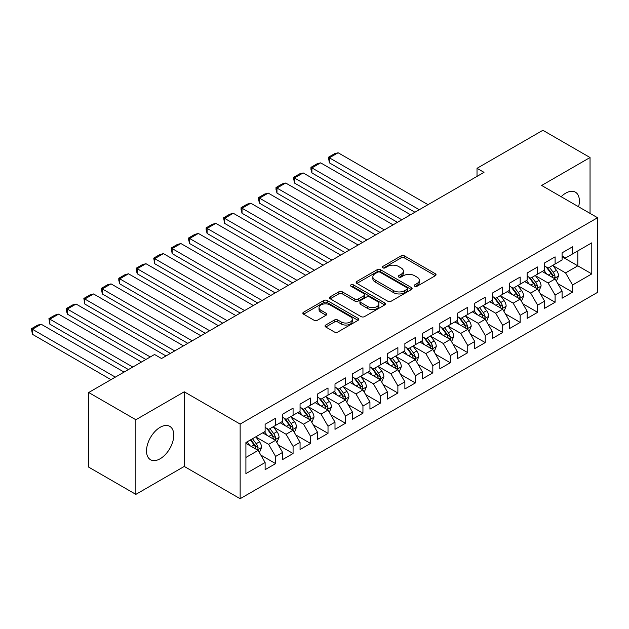 <?xml version="1.0" encoding="UTF-8"?>
<svg xmlns="http://www.w3.org/2000/svg" width="629" height="629" viewBox="0 0 629 629"><rect width="100%" height="100%" fill="white"/><g stroke="black" fill="none" stroke-linecap="round" stroke-linejoin="round"><path stroke-width="0.94" d="M414.708 286.242A1.698 0.983 0 0 0 417.106 286.242L435.323 275.722A2.422 1.4 0 0 0 436.031 274.731A2.422 1.4 0 0 0 435.323 273.741L404.463 255.924A2.422 1.4 0 0 0 401.027 255.924L382.809 266.444A1.698 0.983 0 0 0 382.314 267.136A1.698 0.983 0 0 0 382.809 267.828A1.698 0.983 0 0 0 385.215 267.828L387.574 266.468A7.76 4.482 0 0 1 398.542 266.468L401.113 267.954A7.76 4.482 0 0 1 403.386 271.115A7.76 4.482 0 0 1 401.113 274.283L398.755 275.644A1.698 0.983 0 0 0 398.259 276.343A1.698 0.983 0 0 0 398.755 277.035A1.698 0.983 0 0 0 401.16 277.035L403.519 275.675A7.76 4.482 0 0 1 414.487 275.675L417.058 277.153A7.76 4.482 0 0 1 419.339 280.322A7.76 4.482 0 0 1 417.058 283.49L414.708 284.851A1.698 0.983 0 0 0 414.204 285.55A1.698 0.983 0 0 0 414.708 286.242L414.708 284.851M160.143 458.769A19.271 11.125 120 0 0 172.731 441.794A19.271 11.125 120 0 0 169.775 426.352A19.271 11.125 120 0 0 160.143 427.303A19.271 11.125 120 0 0 147.556 444.286A19.271 11.125 120 0 0 150.504 459.728A19.271 11.125 120 0 0 160.143 458.769M578.578 206.776A19.271 11.125 120 0 0 575.393 192.167A19.271 11.125 120 0 0 565.754 193.127A19.271 11.125 120 0 0 561.147 196.712M325.759 325.02A2.422 1.4 0 0 0 325.044 326.011A2.422 1.4 0 0 0 325.759 327.001L334.416 332.002A2.422 1.4 0 0 0 337.844 332.002L358.082 320.318A2.422 1.4 0 0 0 358.789 319.328A2.422 1.4 0 0 0 358.082 318.337L327.214 300.52A2.422 1.4 0 0 0 323.786 300.52L303.555 312.204A2.422 1.4 0 0 0 302.84 313.187A2.422 1.4 0 0 0 303.555 314.178L314.013 320.216A2.422 1.4 0 0 0 317.441 320.216L326.097 315.223A2.422 1.4 0 0 0 326.813 314.233A2.422 1.4 0 0 0 326.097 313.242L320.916 310.246A6.487 3.743 0 0 1 319.013 307.597A6.487 3.743 0 0 1 323.015 304.137A6.487 3.743 0 0 1 330.083 304.947L350.408 316.678A6.487 3.743 0 0 1 352.303 319.328A6.487 3.743 0 0 1 348.301 322.787A6.487 3.743 0 0 1 341.233 321.977L337.844 320.019A2.422 1.4 0 0 0 334.416 320.019L325.759 325.02L325.759 327.001M135.856 419.74L135.856 494.37L184.25 466.435L184.25 391.804L135.856 419.74L88.697 392.512L154.553 354.489L161.535 358.522L484.008 172.346L477.018 168.313L477.018 176.379M184.25 391.804L240.144 424.08L597.55 217.728L597.55 292.367L240.144 498.711L240.144 424.08M590.041 213.396L590.041 157.525L541.648 185.461L597.55 217.728M590.041 157.525L542.874 130.289L477.018 168.313M387.739 301.212A2.422 1.4 0 0 0 391.167 301.212L411.405 289.529A2.422 1.4 0 0 0 412.113 288.538A2.422 1.4 0 0 0 411.405 287.547L380.537 269.731A2.422 1.4 0 0 0 377.109 269.731L356.879 281.415A2.422 1.4 0 0 0 356.171 282.405A2.422 1.4 0 0 0 356.879 283.396L387.739 301.212M351.642 286.604A1.698 0.983 0 0 1 353.364 286.848L353.364 284.827L384.744 302.942A2.422 1.4 0 0 1 385.451 303.933A2.422 1.4 0 0 1 384.744 304.923L364.506 316.607A2.422 1.4 0 0 1 361.077 316.607L330.217 298.791L330.217 296.809A2.422 1.4 0 0 0 329.502 297.8A2.422 1.4 0 0 0 330.217 298.791M330.217 296.809L338.874 291.809A2.422 1.4 0 0 1 342.302 291.809L354.819 299.034A2.422 1.4 0 0 0 358.247 299.034L363.994 295.716A2.422 1.4 0 0 0 364.702 294.726A2.422 1.4 0 0 0 363.994 293.735L350.966 286.219A1.698 0.983 0 0 1 350.463 285.519A1.698 0.983 0 0 1 351.517 284.615A1.698 0.983 0 0 1 353.364 284.827M562.09 256.758L577.807 265.839L577.807 250.908L591.787 242.841L572.571 253.935L572.571 246.78L562.09 252.827L562.09 259.989L555.1 264.023L555.1 256.86L544.62 262.914L544.62 270.077L537.63 274.11L537.63 266.948L527.149 273.002L527.149 280.157L520.167 284.19L520.167 277.035L509.687 283.081L509.687 290.244L502.697 294.278L502.697 287.115L492.216 293.169L492.216 300.332L485.226 304.365L485.226 297.202L474.746 303.257L474.746 310.411L467.756 314.453L467.756 307.29L457.275 313.336L457.275 320.499L450.293 324.533L450.293 317.378L439.813 323.424L439.813 330.587L432.823 334.62L432.823 327.457L422.342 333.512L422.342 340.674L415.352 344.708L415.352 337.545L404.872 343.599L404.872 350.754L397.882 354.787L397.882 347.633L387.401 353.679L387.401 360.842L380.419 364.875L380.419 357.712L369.938 363.766L369.938 370.929L362.949 374.963L362.949 367.8L352.468 373.854L352.468 381.009L345.478 385.05L345.478 377.887L334.998 383.934L334.998 391.096L328.016 395.13L328.016 387.975L317.527 394.021L317.527 401.184L310.545 405.218L310.545 398.055L300.064 404.109L300.064 411.272L293.075 415.305L293.075 408.142L282.594 414.196L282.594 421.351L275.604 425.385L275.604 418.23L265.123 424.276L265.123 431.439L245.908 442.533L245.908 473.598L265.123 462.504L258.142 450.403L245.908 443.343M591.787 242.841L591.787 273.906L572.571 285L565.581 272.9L552.915 265.587M557.813 283.64L572.571 292.163L572.571 285M572.571 292.163L562.09 298.209L562.09 291.054L555.1 295.087L548.111 282.987L535.452 275.675M540.342 293.727L555.1 302.25L555.1 295.087M555.1 302.25L544.62 308.296L544.62 301.134L537.63 305.175L530.648 293.067L517.981 285.755M522.872 303.807L537.63 312.33L537.63 305.175M537.63 312.33L527.149 318.384L527.149 311.221L520.167 315.255L513.178 303.154L500.511 295.842M505.401 313.895L520.167 322.418L520.167 315.255M520.167 322.418L509.687 328.472L509.687 321.309L502.697 325.342L495.707 313.242L483.041 305.93M487.939 323.982L502.697 332.505L502.697 325.342M502.697 332.505L492.216 338.551L492.216 331.397L485.226 335.43L478.244 323.322L465.578 316.01M470.468 334.07L485.226 342.585L485.226 335.43M485.226 342.585L474.746 348.639L474.746 341.476L467.756 345.51L460.774 333.409L448.107 326.097M452.998 344.149L467.756 352.672L467.756 345.51M467.756 352.672L457.275 358.727L457.275 351.564L450.293 355.597L443.303 343.497L430.637 336.185M435.527 354.237L450.293 362.76L450.293 355.597M450.293 362.76L439.813 368.806L439.813 361.651L432.823 365.685L425.833 353.584L413.167 346.272M418.065 364.325L432.823 372.848L432.823 365.685M432.823 372.848L422.342 378.894L422.342 371.731L415.352 375.765L408.37 363.664L395.704 356.352M400.594 374.404L415.352 382.927L415.352 375.765M415.352 382.927L404.872 388.981L404.872 381.819L397.882 385.852L390.9 373.752L378.233 366.44M383.124 384.492L397.882 393.015L397.882 385.852M397.882 393.015L387.401 399.069L387.401 391.906L380.419 395.94L373.429 383.839L360.763 376.527M365.653 394.58L380.419 403.103L380.419 395.94M380.419 403.103L369.938 409.149L369.938 401.994L362.949 406.027L355.959 393.919L343.3 386.607M348.191 404.659L362.949 413.182L362.949 406.027M362.949 413.182L352.468 419.236L352.468 412.074L345.478 416.107L338.496 404.007L325.83 396.695M330.72 414.747L345.478 423.27L345.478 416.107M345.478 423.27L334.998 429.324L334.998 422.161L328.016 426.195L321.026 414.094L308.359 406.782M313.25 424.834L328.016 433.357L328.016 426.195M328.016 433.357L317.527 439.404L317.527 432.249L310.545 436.282L303.555 424.174L290.889 416.87M295.779 434.922L310.545 443.445L310.545 436.282M310.545 443.445L300.064 449.491L300.064 442.329L293.075 446.362L286.085 434.262L273.426 426.949M278.317 445.002L293.075 453.525L293.075 446.362M293.075 453.525L282.594 459.579L282.594 452.416L275.604 456.45L268.622 444.349L255.956 437.037M260.846 455.089L275.604 463.612L275.604 456.45M275.604 463.612L265.123 469.666L265.123 462.504M265.123 427.406L268.622 429.418L275.604 425.385M245.908 457.456L258.142 450.403M282.594 417.318L286.085 419.339L293.075 415.305M268.622 444.349L275.604 440.316L262.678 432.854M282.594 452.416L275.604 440.316M300.064 407.238L303.555 409.251L310.545 405.218M286.085 434.262L293.075 430.228L280.149 422.767M300.064 442.329L293.075 430.228M317.527 397.151L321.026 399.163L328.016 395.13M303.555 424.174L310.545 420.141L297.619 412.679M317.527 432.249L310.545 420.141M334.998 387.063L338.496 389.084L345.478 385.05M321.026 414.094L328.016 410.061L315.082 402.591M334.998 422.161L328.016 410.061M352.468 376.975L355.959 378.996L362.949 374.963M338.496 404.007L345.478 399.973L332.552 392.512M352.468 412.074L345.478 399.973M369.938 366.896L373.429 368.909L380.419 364.875M355.959 393.919L362.949 389.886L350.023 382.424M369.938 401.994L362.949 389.886M387.401 356.808L390.9 358.829L397.882 354.787M373.429 383.839L380.419 379.806L367.493 372.337M387.401 391.906L380.419 379.806M404.872 346.721L408.37 348.741L415.352 344.708M390.9 373.752L397.882 369.718L384.956 362.257M404.872 381.819L397.882 369.718M422.342 336.641L425.833 338.654L432.823 334.62M408.37 363.664L415.352 359.631L402.426 352.169M422.342 371.731L415.352 359.631M439.813 326.553L443.303 328.566L450.293 324.533M425.833 353.584L432.823 349.543L419.897 342.082M439.813 361.651L432.823 349.543M457.275 316.466L460.774 318.486L467.756 314.453M443.303 343.497L450.293 339.463L437.367 331.994M457.275 351.564L450.293 339.463M474.746 306.378L478.244 308.399L485.226 304.365M460.774 333.409L467.756 329.376L454.83 321.914M474.746 341.476L467.756 329.376M492.216 296.298L495.707 298.311L502.697 294.278M478.244 323.322L485.226 319.288L472.3 311.827M492.216 331.397L485.226 319.288M509.687 286.211L513.178 288.231L520.167 284.19M495.707 313.242L502.697 309.209L489.771 301.739M509.687 321.309L502.697 309.209M527.149 276.123L530.648 278.144L537.63 274.11M513.178 303.154L520.167 299.121L507.241 291.659M527.149 311.221L520.167 299.121M544.62 266.043L548.111 268.056L555.1 264.023M530.648 293.067L537.63 289.033L524.704 281.572M544.62 301.134L537.63 289.033M562.09 255.956L565.581 257.969L572.571 253.935M548.111 282.987L555.1 278.946L542.174 271.484M562.09 291.054L555.1 278.946M88.697 392.512L88.697 467.143L135.856 494.37M184.25 466.435L240.144 498.711M565.581 272.9L577.807 265.839L591.787 273.906M415.384 286.478L417.058 285.511A7.76 4.482 0 0 0 419.339 282.342L419.339 280.322M403.386 271.115L403.386 273.135A7.76 4.482 0 0 1 401.113 276.304L399.439 277.271M435.323 273.741L435.323 275.722L404.463 257.937A2.422 1.4 0 0 0 401.027 257.937L383.493 268.064M411.374 289.552L380.537 271.752A2.422 1.4 0 0 0 377.109 271.752L356.91 283.412M407.12 289.238A1.698 0.983 0 0 0 407.616 288.538A1.698 0.983 0 0 0 407.12 287.846L380.026 272.208A1.698 0.983 0 0 0 377.628 272.208L375.136 273.639A7.76 4.482 0 0 0 372.863 276.807A7.76 4.482 0 0 0 375.136 279.976L393.66 290.669A7.76 4.482 0 0 0 404.628 290.669L407.12 289.238L407.12 291.251A1.698 0.983 0 0 0 407.616 290.559L407.616 288.538M372.863 276.807L372.863 278.828A7.76 4.482 0 0 0 375.136 281.996L375.136 279.976M407.12 291.251L404.628 292.689A7.76 4.482 0 0 1 393.66 292.689L375.136 281.996M330.249 298.806L338.874 293.822L338.874 291.809M364.702 294.726L364.702 296.746A2.422 1.4 0 0 1 363.994 297.737L358.247 301.055A2.422 1.4 0 0 1 354.819 301.055L342.302 293.822A2.422 1.4 0 0 0 338.874 293.822M353.364 286.848L384.712 304.947M367.808 306.535A6.487 3.743 0 0 0 374.876 307.345A6.487 3.743 0 0 0 378.886 303.886A6.487 3.743 0 0 0 376.983 301.236L369.821 297.1A2.422 1.4 0 0 0 366.392 297.1L360.653 300.418A2.422 1.4 0 0 0 359.937 301.409A2.422 1.4 0 0 0 360.653 302.4L367.808 306.535L367.808 308.548A6.487 3.743 0 0 0 374.876 309.366A6.487 3.743 0 0 0 378.886 305.898L378.886 303.886M359.937 301.409L359.937 303.43A2.422 1.4 0 0 0 360.653 304.42L360.653 302.4M367.808 308.548L360.653 304.42M352.303 319.328L352.303 321.348A6.487 3.743 0 0 1 348.301 324.808A6.487 3.743 0 0 1 341.233 323.99L337.844 322.04A2.422 1.4 0 0 0 334.416 322.04L325.791 327.017M319.013 307.597L319.013 309.617A6.487 3.743 0 0 0 320.916 312.259L320.916 310.246M326.066 315.239L320.916 312.259M358.043 320.334L327.214 302.533A2.422 1.4 0 0 0 323.786 302.533L303.587 314.201L303.555 312.204M556.398 281.187L558.56 275.903A6.549 3.782 -120 0 0 556.468 270.328L552.757 265.375M419.284 209.716L329.376 157.808L338.111 152.761L428.019 204.669M546.845 274.181L544.022 270.415M329.376 162.848L328.417 157.25L329.376 157.808L329.376 162.848L414.92 212.232M542.709 271.791L542.387 271.366M553.866 278.238L554.88 277.326L555.022 276.186A6.549 3.782 -120 0 0 553.15 272.247L549.439 267.294M547.324 267.6L551.908 273.717A3.334 1.926 60 0 1 552.514 274.731L555.022 276.186M546.169 266.932L551.059 273.458A6.549 3.782 60 0 1 552.93 277.389L553.064 277.774M328.417 157.25L334.526 153.72L338.111 152.761M538.927 291.274L541.089 285.991A6.549 3.782 -120 0 0 539.006 280.416L535.295 275.463M401.813 219.796L311.905 167.888L320.641 162.848L410.548 214.756M529.374 284.269L526.559 280.503M311.905 172.936L310.946 169.35L310.946 167.338L311.905 167.888L311.905 172.936L397.449 222.32M525.239 281.878L524.916 281.446M536.403 288.326L537.418 287.414L537.559 286.266A6.549 3.782 -120 0 0 535.68 282.327L531.969 277.373M529.854 277.688L534.438 283.805A3.334 1.926 60 0 1 535.043 284.819L537.559 286.266M528.706 277.019L533.589 283.537A6.549 3.782 60 0 1 535.46 287.477L535.594 287.854M310.946 167.338L317.055 163.807L320.641 162.848M521.457 301.362L523.619 296.07A6.549 3.782 -120 0 0 521.535 290.496L517.824 285.542M384.35 229.884L294.435 177.976L303.17 172.936L393.078 224.844M511.912 294.356L509.089 290.59M294.435 183.015L293.476 177.417L294.435 177.976L294.435 183.015L379.979 232.408M507.768 291.966L507.446 291.534M518.933 298.405L519.947 297.493L520.089 296.353A6.549 3.782 -120 0 0 518.217 292.414L514.506 287.461M512.383 287.767L516.967 293.892A3.334 1.926 60 0 1 517.573 294.899L520.089 296.353M511.235 287.107L516.118 293.625A6.549 3.782 60 0 1 517.989 297.564L518.123 297.942M293.476 177.417L299.593 173.887L303.17 172.936M503.986 311.441L506.156 306.158A6.549 3.782 -120 0 0 504.065 300.583L500.354 295.63M366.88 239.971L276.972 188.063L285.7 183.015L375.615 234.924M494.441 304.436L491.619 300.67M276.972 193.103L276.005 189.526L276.005 187.505L276.972 188.063L276.972 193.103L362.508 242.487M490.298 302.046L489.983 301.621M501.462 308.493L502.477 307.581L502.618 306.441A6.549 3.782 -120 0 0 500.747 302.502L497.036 297.548M494.921 297.855L499.497 303.972A3.334 1.926 60 0 1 500.11 304.986L502.618 306.441M493.765 297.195L498.648 303.713A6.549 3.782 60 0 1 500.527 307.652L500.653 308.029M276.005 187.505L282.122 183.975L285.7 183.015M486.524 321.529L488.686 316.245A6.549 3.782 -120 0 0 486.594 310.671L482.883 305.718M349.409 250.051L259.502 198.143L268.237 193.103L358.145 245.011M476.971 314.524L474.148 310.757M259.502 203.191L258.543 199.605L258.543 197.592L259.502 198.143L259.502 203.191L345.046 252.575M472.835 312.133L472.513 311.709M483.992 318.581L485.006 317.669L485.156 316.521A6.549 3.782 -120 0 0 483.276 312.589L479.565 307.636M477.45 307.943L482.034 314.06A3.334 1.926 60 0 1 482.64 315.074L485.156 316.521M476.295 307.274L481.185 313.8A6.549 3.782 60 0 1 483.056 317.731L483.19 318.117M258.543 197.592L264.652 194.062L268.237 193.103M469.053 331.617L471.215 326.333A6.549 3.782 -120 0 0 469.132 320.759L465.421 315.805M331.939 260.139L242.031 208.23L250.767 203.191L340.674 255.099M459.5 324.611L456.685 320.845M242.031 213.27L241.072 209.693L241.072 207.68L242.031 208.23L242.031 213.27L327.575 262.663M455.365 322.221L455.042 321.789M466.529 328.66L467.544 327.748L467.685 326.608A6.549 3.782 -120 0 0 465.806 322.669L462.095 317.716M459.98 318.03L464.564 324.147A3.334 1.926 60 0 1 465.169 325.162L467.685 326.608M458.832 317.362L463.715 323.88A6.549 3.782 60 0 1 465.586 327.819L465.719 328.196M241.072 207.68L247.189 204.15L250.767 203.191M451.583 341.704L453.753 336.413A6.549 3.782 -120 0 0 451.661 330.838L447.95 325.885M314.476 270.226L224.561 218.318L233.296 213.27L323.204 265.186M442.038 334.699L439.215 330.933M224.561 223.358L223.602 217.76L224.561 218.318L224.561 223.358L310.105 272.75M437.894 332.309L437.572 331.876M449.059 338.748L450.073 337.836L450.215 336.696A6.549 3.782 -120 0 0 448.343 332.757L444.632 327.803M442.509 328.11L447.093 334.227A3.334 1.926 60 0 1 447.699 335.241L450.215 336.696M441.361 327.45L446.244 333.968A6.549 3.782 60 0 1 448.115 337.907L448.249 338.284M223.602 217.76L229.719 214.23L233.296 213.27M434.112 351.784L436.282 346.5A6.549 3.782 -120 0 0 434.191 340.926L430.48 335.972M297.006 280.314L207.098 228.406L215.826 223.358L305.741 275.266M424.567 344.778L421.744 341.012M207.098 233.445L206.131 229.868L206.131 227.847L207.098 228.406L207.098 233.445L292.634 282.83M420.424 342.388L420.109 341.964M431.588 348.836L432.603 347.923L432.744 346.783A6.549 3.782 -120 0 0 430.873 342.844L427.162 337.891M425.047 338.198L429.631 344.315A3.334 1.926 60 0 1 430.236 345.329L432.744 346.783M423.891 337.529L428.774 344.055A6.549 3.782 60 0 1 430.653 347.986L430.786 348.372M206.131 227.847L212.248 224.317L215.826 223.358M416.65 361.872L418.812 356.588A6.549 3.782 -120 0 0 416.72 351.013L413.009 346.06M279.535 290.394L189.628 238.485L198.363 233.445L288.271 285.354M407.097 354.866L404.274 351.1M189.628 243.533L188.669 239.948L188.669 237.935L189.628 238.485L189.628 243.533L275.172 292.917M402.961 352.476L402.639 352.043M414.118 358.923L415.132 358.003L415.282 356.863A6.549 3.782 -120 0 0 413.402 352.924L409.691 347.971M407.576 348.285L412.16 354.402A3.334 1.926 60 0 1 412.766 355.416L415.282 356.863M406.42 347.617L411.311 354.135A6.549 3.782 60 0 1 413.182 358.074L413.316 358.451M188.669 237.935L194.778 234.405L198.363 233.445M399.179 371.959L401.341 366.668A6.549 3.782 -120 0 0 399.258 361.093L395.547 356.14M262.065 300.481L172.157 248.573L180.893 243.533L270.8 295.441M389.634 364.954L386.811 361.188M172.157 253.613L171.198 248.015L172.157 248.573L172.157 253.613L257.701 303.005M385.491 362.563L385.168 362.131M396.655 369.003L397.67 368.091L397.811 366.951A6.549 3.782 -120 0 0 395.932 363.012L392.221 358.058M390.106 358.365L394.69 364.49A3.334 1.926 60 0 1 395.295 365.496L397.811 366.951M388.958 357.704L393.84 364.222A6.549 3.782 60 0 1 395.712 368.162L395.845 368.539M171.198 248.015L177.315 244.484L180.893 243.533M381.709 382.039L383.879 376.755A6.549 3.782 -120 0 0 381.787 371.181L378.076 366.227M244.602 310.569L154.687 258.661L163.422 253.613L253.33 305.521M372.164 375.033L369.341 371.267M154.687 263.7L153.728 258.102L154.687 258.661L154.687 263.7L240.231 313.085M368.02 372.643L367.698 372.219M379.185 379.09L380.199 378.178L380.341 377.038A6.549 3.782 -120 0 0 378.469 373.099L374.758 368.146M372.635 368.452L377.219 374.57A3.334 1.926 60 0 1 377.825 375.584L380.341 377.038M371.487 367.792L376.37 374.31A6.549 3.782 60 0 1 378.241 378.249L378.375 378.627M153.728 258.102L159.845 254.572L163.422 253.613M364.238 392.126L366.408 386.843A6.549 3.782 -120 0 0 364.317 381.268L360.606 376.315M227.132 320.648L137.224 268.74L145.959 263.7L235.867 315.609M354.693 385.121L351.87 381.355M137.224 273.788L136.257 270.203L136.257 268.19L137.224 268.74L137.224 273.788L222.76 323.172M350.55 382.731L350.235 382.306M361.714 389.178L362.729 388.266L362.87 387.118A6.549 3.782 -120 0 0 360.999 383.187L357.288 378.233M355.173 378.54L359.757 384.657A3.334 1.926 60 0 1 360.362 385.671L362.87 387.118M354.017 377.872L358.9 384.39A6.549 3.782 60 0 1 360.779 388.329L360.912 388.706M136.257 268.19L142.374 264.66L145.959 263.7M346.776 402.214L348.938 396.93A6.549 3.782 -120 0 0 346.846 391.356L343.135 386.403M209.661 330.736L119.754 278.828L128.489 273.788L218.397 325.696M337.223 395.209L334.408 391.442M119.754 283.868L118.795 280.29L118.795 278.277L119.754 278.828L119.754 283.868L205.298 333.26M333.087 392.818L332.765 392.386M344.244 399.258L345.258 398.346L345.407 397.206A6.549 3.782 -120 0 0 343.528 393.267L339.817 388.313M337.702 388.62L342.286 394.745A3.334 1.926 60 0 1 342.891 395.751L345.407 397.206M336.546 387.959L341.437 394.477A6.549 3.782 60 0 1 343.308 398.416L343.442 398.794M118.795 278.277L124.904 274.747L128.489 273.788M329.305 412.294L331.467 407.01A6.549 3.782 -120 0 0 329.384 401.436L325.673 396.482M192.191 340.824L102.283 288.915L111.018 283.868L200.926 335.784M319.76 405.296L316.937 401.53M102.283 293.955L101.324 288.357L102.283 288.915L102.283 293.955L187.827 343.348M315.616 402.906L315.294 402.474M326.781 409.345L327.795 408.433L327.937 407.293A6.549 3.782 -120 0 0 326.058 403.354L322.355 398.401M320.232 398.707L324.816 404.824A3.334 1.926 60 0 1 325.421 405.839L327.937 407.293M319.084 398.047L323.966 404.565A6.549 3.782 60 0 1 325.838 408.504L325.971 408.881M101.324 288.357L107.441 284.827L111.018 283.868M311.835 422.381L314.005 417.098A6.549 3.782 -120 0 0 311.913 411.523L308.202 406.57M174.728 350.911L84.813 299.003L93.548 293.955L183.464 345.864M302.29 415.376L299.467 411.61M84.813 304.043L83.854 298.445L84.813 299.003L84.813 304.043L170.357 353.427M298.146 412.986L297.824 412.561M309.311 419.433L310.325 418.521L310.467 417.373A6.549 3.782 -120 0 0 308.595 413.442L304.884 408.488M302.761 408.795L307.345 414.912A3.334 1.926 60 0 1 307.951 415.926L310.467 417.373M301.613 408.127L306.496 414.653A6.549 3.782 60 0 1 308.367 418.584L308.501 418.969M83.854 298.445L89.971 294.915L93.548 293.955M294.364 432.469L296.534 427.185A6.549 3.782 -120 0 0 294.443 421.611L290.732 416.657M150.268 356.957L67.35 309.083L76.085 304.043L165.993 355.951M284.819 425.463L281.996 421.697M67.35 314.13L66.383 310.545L66.383 308.532L67.35 309.083L67.35 314.13L145.904 359.481M280.683 423.073L280.361 422.641M291.84 429.521L292.855 428.601L292.996 427.461A6.549 3.782 -120 0 0 291.125 423.521L287.414 418.568M285.299 418.883L289.883 425A3.334 1.926 60 0 1 290.488 426.014L292.996 427.461M284.143 418.214L289.026 424.732A6.549 3.782 60 0 1 290.905 428.671L291.038 429.049M66.383 308.532L72.5 305.002L76.085 304.043M276.902 442.557L279.064 437.265A6.549 3.782 -120 0 0 276.972 431.691L273.261 426.737M132.798 367.045L49.88 319.17L58.615 314.13L141.533 362.005M267.349 435.551L264.534 431.785M49.88 324.21L48.92 318.612L49.88 319.17L49.88 324.21L128.434 369.569M263.213 433.161L262.891 432.728M274.37 439.6L275.384 438.688L275.533 437.548A6.549 3.782 -120 0 0 273.654 433.609L269.943 428.656M267.828 428.962L272.412 435.079A3.334 1.926 60 0 1 273.017 436.094L275.533 437.548M266.672 428.302L271.563 434.82A6.549 3.782 60 0 1 273.434 438.759L273.568 439.136M48.92 318.612L55.03 315.082L58.615 314.13M259.431 452.636L261.593 447.353A6.549 3.782 -120 0 0 259.51 441.778L255.799 436.825M115.335 377.133L32.409 329.258L41.144 324.21L124.07 372.085M249.886 445.631L247.063 441.865M32.409 334.298L31.45 328.7L32.409 329.258L32.409 334.298L110.963 379.649M256.907 449.688L257.921 448.776L258.063 447.636A6.549 3.782 -120 0 0 256.192 443.697L252.481 438.743M250.837 439.687L254.942 445.167A3.334 1.926 60 0 1 255.547 446.181L258.063 447.636M250.381 439.954L254.092 444.907A6.549 3.782 60 0 1 255.964 448.847L256.097 449.224M31.45 328.7L37.567 325.169L41.144 324.21M417.058 285.511L417.058 283.49M398.755 277.035L398.755 275.644M401.113 276.304L401.113 274.283M382.809 267.828L382.809 266.444M401.027 257.937L401.027 255.924M404.463 257.937L404.463 255.924M356.879 283.396L356.879 281.415M377.109 271.752L377.109 269.731M380.537 271.752L380.537 269.731M411.405 289.529L411.405 287.547M393.66 292.689L393.66 290.669M404.628 292.689L404.628 290.669M342.302 293.822L342.302 291.809M354.819 301.055L354.819 299.034M358.247 301.055L358.247 299.034M363.994 297.737L363.994 295.716M384.744 304.923L384.744 302.942M334.416 322.04L334.416 320.019M337.844 322.04L337.844 320.019M341.233 323.99L341.233 321.977M326.097 315.223L326.097 313.242M323.786 302.533L323.786 300.52M327.214 302.533L327.214 300.52M358.082 320.318L358.082 318.337M554.283 278.474L558.521 276.029M553.15 272.247L556.468 270.328M548.323 275.03L551.059 273.458M536.812 288.562L541.05 286.116M535.68 282.327L539.006 280.416M530.852 285.118L533.589 283.537M519.342 298.649L523.58 296.204M518.217 292.414L521.535 290.496M513.382 295.205L516.118 293.625M501.879 308.729L506.109 306.284M500.747 302.502L504.065 300.583M495.911 305.293L498.648 303.713M484.409 318.817L488.647 316.371M483.276 312.589L486.594 310.671M478.449 315.373L481.185 313.8M466.938 328.904L471.176 326.459M465.806 322.669L469.132 320.759M460.978 325.46L463.715 323.88M449.468 338.984L453.706 336.539M448.343 332.757L451.661 330.838M443.508 335.548L446.244 333.968M432.005 349.071L436.235 346.626M430.873 342.844L434.191 340.926M426.037 345.628L428.774 344.055M414.535 359.159L418.772 356.714M413.402 352.924L416.72 351.013M408.575 355.715L411.311 354.135M397.064 369.247L401.302 366.801M395.932 363.012L399.258 361.093M391.104 365.803L393.84 364.222M379.594 379.326L383.832 376.881M378.469 373.099L381.787 371.181M373.634 375.89L376.37 374.31M362.131 389.414L366.361 386.969M360.999 383.187L364.317 381.268M356.171 385.97L358.9 384.39M344.661 399.501L348.898 397.056M343.528 393.267L346.846 391.356M338.701 396.058L341.437 394.477M327.19 409.581L331.428 407.136M326.058 403.354L329.384 401.436M321.23 406.145L323.966 404.565M309.72 419.669L313.957 417.224M308.595 413.442L311.913 411.523M303.76 416.225L306.496 414.653M292.257 429.756L296.487 427.311M291.125 423.521L294.443 421.611M286.297 426.313L289.026 424.732M274.787 439.844L279.024 437.399M273.654 433.609L276.972 431.691M268.827 436.4L271.563 434.82M257.316 449.924L261.554 447.478M256.192 443.697L259.51 441.778M251.356 446.488L254.092 444.907"/></g></svg>
